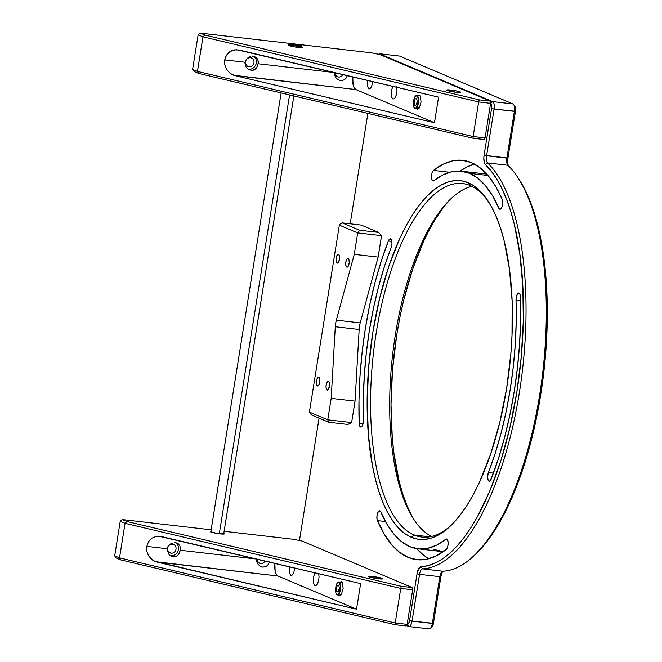 <?xml version="1.0" encoding="UTF-8"?>
<svg xmlns="http://www.w3.org/2000/svg" width="662" height="662" viewBox="0 0 662 662"><rect width="100%" height="100%" fill="white"/><g stroke="black" fill="none" stroke-linecap="round" stroke-linejoin="round"><path stroke-width="0.99" d="M470.161 185.542A177.937 69.088 -83.4 0 0 376.281 332.473A177.937 69.088 -83.4 0 0 414.18 535.028L411.383 537.312A180.544 70.098 96.6 0 1 372.929 331.786A180.544 70.098 96.6 0 1 468.183 182.704L470.161 185.542A177.937 69.088 96.6 0 1 488.713 202.042A177.937 69.088 -83.4 0 0 470.161 185.542L468.183 182.704A180.544 70.098 96.6 0 1 487.869 200.727A180.544 70.098 96.6 0 1 509.426 368.039A180.544 70.098 96.6 0 1 450.375 526.05A180.544 70.098 96.6 0 1 411.383 537.312L414.18 535.028A177.937 69.088 96.6 0 1 374.808 342.395A177.937 69.088 96.6 0 1 462.548 183.515A177.937 69.088 96.6 0 1 470.161 185.542M471.898 186.336A177.937 69.088 -83.4 0 0 392.64 354.575A177.937 69.088 -83.4 0 0 431.55 536.435A177.937 69.088 96.6 0 1 413.874 519.463A177.937 69.088 96.6 0 1 392.64 354.575A177.937 69.088 96.6 0 1 450.83 198.84A177.937 69.088 96.6 0 1 471.898 186.336M429.679 536.816L414.18 535.028L429.679 536.816M451.947 197.806A180.544 70.098 -83.4 0 0 394.022 354.733A180.544 70.098 -83.4 0 0 414.726 520.729M446.8 539.075A5.478 2.127 96.6 0 1 448.116 544.007A5.478 2.127 96.6 0 1 446.114 549.617A201.008 78.042 96.6 0 1 416.77 559.696A201.008 78.042 96.6 0 1 377.373 520.597L385.483 521.532L377.373 520.597A5.478 2.127 96.6 0 1 377.232 514.407A5.478 2.127 96.6 0 1 379.698 510.791A5.478 2.127 96.6 0 1 379.93 510.849A5.478 2.127 96.6 0 1 380.766 511.85L379.218 510.865L377.837 512.595L376.968 515.872L377.009 519.306L383.977 533.696L391.383 544.288L399.484 552.232L408.164 557.412L417.308 559.754L426.767 559.224L436.415 555.832L446.817 548.773L447.876 545.802L448.108 542.261L447.413 539.654L446.8 539.075L445.766 539.29A190.06 73.788 96.6 0 1 418.028 548.823A190.06 73.788 96.6 0 1 380.766 511.85L387.013 524.23L394.022 534.251L401.677 541.764L409.894 546.663L418.533 548.872L427.478 548.376L436.597 545.165L445.766 539.29A5.478 2.127 96.6 0 1 446.569 539.017A5.478 2.127 96.6 0 1 446.8 539.075M390.621 238.858A5.478 2.127 96.6 0 1 391.159 247.472L391.954 243.517L391.507 239.967L390.042 238.825L388.362 240.993L391.863 241.39L388.362 240.993A5.478 2.127 96.6 0 1 390.39 238.792A5.478 2.127 96.6 0 1 390.621 238.858M485.387 173.949L486.818 174.147A190.06 73.788 -83.4 0 0 485.412 173.949L461.546 171.201A190.06 73.788 96.6 0 1 469.681 173.361L487.968 175.471L469.681 173.361A190.06 73.788 96.6 0 1 498.8 208.166L501.167 208.439L498.8 208.166L500.29 209.175L501.904 207.032L502.698 202.994L502.201 199.419A5.478 2.127 96.6 0 1 502.342 205.617A5.478 2.127 96.6 0 1 499.876 209.233A5.478 2.127 96.6 0 1 498.8 208.166L492.561 195.786L485.552 185.774L477.89 178.26L469.681 173.361L461.042 171.144L452.096 171.648L442.977 174.859L433.809 180.734A190.06 73.788 96.6 0 1 461.546 171.201M471.402 162.604A201.008 78.042 96.6 0 1 502.201 199.419L495.598 186.328L488.192 175.736L480.091 167.784L471.402 162.604L462.266 160.262L452.808 160.8L443.159 164.193L433.461 170.407A201.008 78.042 96.6 0 1 462.804 160.32A201.008 78.042 96.6 0 1 471.402 162.604M519.074 293.076A5.478 2.127 96.6 0 1 520.415 296.733A201.008 78.042 96.6 0 1 491.212 479.031A5.478 2.127 96.6 0 1 489.185 481.224A5.478 2.127 96.6 0 1 487.654 478.129A5.478 2.127 96.6 0 1 488.407 472.544L493.438 473.123L488.407 472.544L487.621 476.59L488.109 480.165L489.599 481.175L490.451 480.455L498.312 458.948L504.576 437.45L509.906 414.834L514.225 391.432L517.469 367.575L519.604 343.611L520.589 319.878L520.282 295.401L519.596 293.506L517.974 293.349L516.517 296.104L516.021 300.176A190.06 73.788 96.6 0 1 488.407 472.544L495.126 453.561L501.043 433.229L506.082 411.847L510.17 389.719L513.24 367.162L515.259 344.505L516.186 322.071L516.021 300.176A5.478 2.127 96.6 0 1 518.842 293.018A5.478 2.127 96.6 0 1 519.074 293.076M520.522 300.697L516.021 300.176L520.522 300.697M449.597 172.261L433.461 170.407L449.597 172.261M474.464 164.077A201.008 78.042 -83.4 0 0 460.131 171.069L467.024 166.94L474.464 164.077M433.809 180.734A5.478 2.127 96.6 0 1 433.006 181.007A5.478 2.127 96.6 0 1 431.442 176.324A5.478 2.127 96.6 0 1 433.461 170.407L431.963 173.138L431.442 177.292L432.203 180.436L432.956 180.999L433.809 180.734M359.16 423.291A201.008 78.042 96.6 0 1 388.362 240.993L381.262 261.068L374.998 282.566L369.669 305.182L365.35 328.592L362.097 352.449L359.971 376.413L358.986 400.138L359.16 423.291L363.107 423.746L359.16 423.291L359.392 425.136L360.674 426.998L362.354 425.683L363.554 419.84A190.06 73.788 96.6 0 1 391.159 247.472L384.448 266.455L378.532 286.787L373.492 308.169L369.404 330.305L366.334 352.854L364.315 375.519L363.388 397.953L363.554 419.84A5.478 2.127 96.6 0 1 360.732 427.007A5.478 2.127 96.6 0 1 359.16 423.291M423.349 554.988L416.621 548.624A201.008 78.042 -83.4 0 0 428.984 558.695M447.28 539.464L445.766 539.29L447.28 539.464M418.028 548.823L441.893 551.57A190.06 73.788 -83.4 0 0 443.308 551.703L433.759 549.41M514.465 106.077L515.45 107.898L515.441 111.274L494.084 109.031L491.568 108.527L491.585 105.142L490.186 101.104L479.247 99.846L478.667 101.956L490.6 103.33L485.064 137.895L473.131 136.521L478.667 101.956L490.6 103.33L490.186 101.104L379.88 54.541L371.498 52.836L200.247 33.1L198.153 34.813L202.977 36.849L204.864 35.053L200.247 33.1L198.153 34.813L192.609 69.378L194.098 71.504L198.716 73.457L473.09 138.25L484.03 139.508L473.09 138.25L473.131 136.521L473.09 138.25L198.716 73.457L197.441 71.413L198.716 73.457L194.098 71.504L192.609 69.378L197.441 71.413L473.131 136.521L485.064 137.895L484.03 139.508L485.064 137.895L490.6 103.33L492.702 101.617L512.984 103.951L399.55 56.071L379.26 53.73L492.702 101.617L490.6 103.33A4.56 1.771 96.6 0 1 491.568 108.527L484.079 155.28L491.568 108.527L494.084 109.031A6.521 2.532 -83.4 0 0 492.702 101.617L379.26 53.73L378.59 54.276L379.26 53.73L399.55 56.071L512.984 103.951A6.521 2.532 96.6 0 1 513.695 104.604A6.521 2.532 96.6 0 1 514.374 111.373A6.521 2.532 -83.4 0 0 512.984 103.951L492.702 101.617A6.521 2.532 96.6 0 1 494.084 109.031L486.595 155.785L484.079 155.28L483.814 158.201L484.501 163.142L485.362 164.565L487.58 162.935L485.362 164.565A8.474 3.293 96.6 0 1 484.079 155.28L507.953 158.028L515.441 111.274L514.374 111.373L506.885 158.127L486.595 155.785A6.521 2.532 -83.4 0 0 487.58 162.935L507.87 165.268A6.521 2.532 96.6 0 1 507.564 164.896A6.521 2.532 96.6 0 1 506.885 158.127A6.521 2.532 -83.4 0 0 507.87 165.268L487.58 162.935A209.871 81.484 96.6 0 1 519.298 393.021A209.871 81.484 96.6 0 1 422.555 568.89L442.845 571.232A6.521 2.532 -83.4 0 0 439.841 576.693L419.551 574.351A6.521 2.532 96.6 0 1 422.555 568.89L442.845 571.232A209.871 81.484 -83.4 0 0 539.58 395.363A209.871 81.484 -83.4 0 0 507.87 165.268A209.871 81.484 96.6 0 1 517.758 177.399A209.871 81.484 96.6 0 1 542.815 371.887A209.871 81.484 96.6 0 1 474.174 555.575A209.871 81.484 96.6 0 1 442.845 571.232A6.521 2.532 96.6 0 0 441.877 571.711A6.521 2.532 96.6 0 0 439.841 576.693L419.551 574.351L412.062 621.105L432.352 623.447L439.841 576.693L440.909 576.594L433.42 623.347L412.062 621.105A6.521 2.532 96.6 0 1 408.909 626.558A6.521 2.532 96.6 0 1 408.628 626.484L406.385 625.54L408.628 626.484L407.147 624.365L408.628 626.484A6.521 2.532 -83.4 0 0 412.062 621.105L409.555 620.592L408.553 623.554L407.147 624.365L412.683 589.792L412.26 587.566L301.963 541.011L293.58 539.307L224.112 531.296L293.58 539.307L301.963 541.011L412.26 587.566L401.321 586.309L400.75 588.419L412.683 589.792L407.147 624.365L406.112 625.979L407.147 624.365L395.214 622.983L395.173 624.713L120.798 559.92L116.173 557.975L114.691 555.848L119.524 557.884L120.798 559.92L119.524 557.884L395.214 622.983L407.147 624.365A4.56 1.771 96.6 0 0 409.555 620.592L412.062 621.105L419.551 574.351L417.043 573.838L409.555 620.592L417.043 573.838A8.474 3.293 96.6 0 1 420.949 566.738L422.555 568.89A209.871 81.484 -83.4 0 0 519.298 393.021A209.871 81.484 -83.4 0 0 487.58 162.935A6.521 2.532 96.6 0 1 486.595 155.785L494.084 109.031L514.374 111.373L506.885 158.127L507.953 158.028A8.474 3.293 -83.4 0 0 508.284 165.674M428.918 628.826A6.521 2.532 -83.4 0 0 429.191 628.9A6.521 2.532 -83.4 0 0 432.352 623.447A6.521 2.532 96.6 0 1 430.325 628.42A6.521 2.532 96.6 0 1 428.918 628.826M430.325 628.42L431.996 626.831A4.56 1.771 -83.4 0 0 433.42 623.347L432.352 623.447L439.841 576.693L440.909 576.594L433.42 623.347L431.715 627.046M442.671 571.248A8.474 3.293 -83.4 0 0 440.909 576.594L442.497 571.554M474.174 555.575L475.854 553.978A207.918 80.723 -83.4 0 0 543.85 372.003A207.918 80.723 -83.4 0 0 519.033 179.328A207.918 80.723 -83.4 0 0 518.396 178.376M508.366 165.897L507.828 163.688L507.953 158.028L515.441 111.274A4.56 1.771 -83.4 0 0 514.97 106.532L513.695 104.604M485.362 164.565A207.918 80.723 96.6 0 1 516.782 392.508A207.918 80.723 96.6 0 1 420.949 566.738L418.632 568.799L417.043 573.838L419.551 574.351A6.521 2.532 -83.4 0 1 422.555 568.89L420.949 566.738L428.124 565.654L435.389 562.998L442.679 558.802L449.961 553.093L457.152 545.918L464.219 537.321L471.104 527.374L477.741 516.161L490.112 490.252L500.952 460.388L509.93 427.478L516.782 392.508L521.292 356.561L523.328 320.714L522.814 286.058L519.794 253.654L514.333 224.484L510.741 211.385L506.604 199.428L501.97 188.687L496.856 179.253L491.303 171.193L485.362 164.565M518.975 179.253L525.835 191.434L530.477 202.175L534.606 214.14L541.226 241.357L543.659 256.409L546.688 288.814L547.259 305.918L546.489 341.302L543.204 377.34L540.647 395.264L533.804 430.226L524.817 463.135L519.612 478.51L507.961 506.504L501.614 518.909L494.969 530.13L488.093 540.068L475.788 554.036M443.192 207.802L436.465 217.434L429.994 228.464L423.846 240.794L412.757 268.838L403.621 300.49L399.906 317.297L396.795 334.542L392.541 369.669L391.019 404.54L392.285 437.797L393.956 453.429L399.285 481.919L402.901 494.506L407.089 505.826L411.83 515.772M451.501 524.966A177.937 69.088 96.6 0 1 421.802 537.056A177.937 69.088 96.6 0 1 414.18 535.028A177.937 69.088 -83.4 0 0 451.501 524.966M339.515 595.817L338.886 595.552L339.515 595.817M315.377 585.622L314.748 585.357L315.377 585.622M299.464 540.506L319.067 418.152L299.464 540.506M350.19 223.806L367.873 113.401L350.19 223.806M411.383 537.312L418.078 539.224L424.979 539.414L432.021 537.875L439.138 534.615L446.254 529.683L453.321 523.112L460.247 514.97L466.983 505.338L473.454 494.307L479.594 481.977L490.683 453.933L499.818 422.282L506.645 388.23L510.899 353.103L512.007 335.551L512.14 301.318L509.483 269.343L504.154 240.852L500.546 228.266L496.351 216.946L491.609 206.999L486.371 198.534L480.686 191.616L474.604 186.328L468.183 182.704L461.497 180.792L454.595 180.61L447.553 182.149L440.437 185.401L433.32 190.342L426.254 196.912L419.327 205.046L412.592 214.678L406.12 225.717L399.972 238.039L388.884 266.083L379.756 297.743L372.929 331.786L368.676 366.922L367.153 401.793L368.42 435.05L372.433 465.427L375.42 479.164L379.028 491.758L383.224 503.079L387.965 513.017L393.203 521.49L398.888 528.4L404.97 533.696L411.383 537.312M254.796 56.593L253.554 56.32L256.343 57.437L257.94 59.803L258.321 62.377L257.353 66.506L255.855 68.699L253.803 70.089L251.303 70.404L248.622 69.27A7.166 6.562 112.9 0 0 255.846 64.653A7.166 6.562 112.9 0 0 253.811 56.353M342.924 74.549A4.56 4.179 -67.1 0 1 338.539 77.024L336.544 76.18L338.539 77.024A4.56 4.179 -67.1 0 1 335.022 72.679M249.028 66.713L247.042 65.869L249.028 66.713A4.56 4.179 -67.1 0 1 245.701 61.169A4.56 4.179 -67.1 0 1 251.527 58.024A4.56 4.179 -67.1 0 1 249.028 66.713M249.061 57.155L250.468 57.751L249.061 57.155M451.045 90.073A7.166 0.745 -170.9 0 1 460.777 92.332A7.166 0.745 -170.9 0 1 456.35 92.316L446.618 90.065L451.045 90.073L457.682 91.199L460.777 92.324L456.35 92.316A7.166 0.745 -170.9 0 1 446.618 90.065A7.166 0.745 -170.9 0 1 451.045 90.073L450.822 91.43L451.045 90.073M301.69 46.994A7.166 0.745 -170.9 0 1 302.286 47.399A7.166 0.745 -170.9 0 1 297.859 47.383A7.166 0.745 -170.9 0 1 288.127 45.132A7.166 0.745 -170.9 0 1 288.814 44.925M239.015 50.014L438.567 97.132L236.591 49.691L231.865 50.56L227.918 53.299L225.353 57.478L224.55 62.476L224.865 65.041L226.851 69.824L230.384 73.532L234.919 75.617L434.462 122.735L438.567 97.132L434.462 122.735L355.85 89.552L234.919 75.617L434.462 122.735L355.85 89.552L354.153 87.798L353.036 84.364L352.796 76.883A13.033 5.064 -83.4 0 0 355.85 89.552L233.727 75.269L230.384 73.532L226.851 69.824L224.865 65.041L224.716 59.919L226.429 55.244L229.755 51.719L234.174 49.882L239.015 50.014M204.864 35.053L202.977 36.849L478.667 101.956L479.247 99.846L204.864 35.053L479.247 99.846L490.186 101.104L379.88 54.541L371.498 52.836L200.247 33.1L204.864 35.053M301.119 46.787L302.286 47.391L301.061 47.614L295.144 47.01L288.64 45.513L288.119 45.14L289.352 44.917M198.153 34.813L202.977 36.849L197.441 71.413L192.609 69.378L198.153 34.813M202.977 36.849L478.667 101.956L473.131 136.521L197.441 71.413L202.977 36.849M393.021 86.259L391.722 89.56L391.217 93.69L391.689 97.264L392.971 99.077L394.643 98.514L396.488 94.509L396.985 90.371L396.513 86.805M416.183 108.295L417.648 109.346L419.319 107.997L421.065 101.948L420.296 96.147L419.369 95.179L417.705 95.742M367.377 80.325L367.294 86.035L368.842 88.89L369.942 88.782L371.548 86.689L372.789 81.575M245.064 62.269L224.716 59.919L245.064 62.269L245.453 60.887L245.006 63.693L245.064 62.269M246.132 59.638L245.453 60.887L246.132 59.638M248.176 57.668L247.05 58.562L248.176 57.668M250.79 56.518L249.433 56.982L250.79 56.518M253.554 56.32L252.189 56.295L253.554 56.32M248.275 69.22A7.166 6.562 112.9 0 0 248.622 69.27L251.303 70.404L254.895 69.51L256.674 67.689L258.197 63.784L334.575 72.58L258.197 63.784L257.94 59.803L255.88 57.106M245.254 65.108L245.801 66.44L245.254 65.108M246.107 66.97L246.587 67.64L246.107 66.97M247.058 68.178L246.587 67.64L247.058 68.178M248.134 69.121L247.571 68.674L248.134 69.121M334.575 72.58L334.765 75.418L336.081 77.951L338.216 79.812L340.789 80.714L344.389 79.829L346.176 78.008L347.376 75.501M289.584 94.914L219.296 533.779L289.584 94.914M176.878 543.055L175.637 542.782L178.417 543.907L180.014 546.274L180.279 550.246L179.435 552.969L177.929 555.17L175.885 556.552L173.378 556.866L170.705 555.732A7.166 6.562 112.9 0 0 177.929 551.123A7.166 6.562 112.9 0 0 175.885 542.815M265.007 561.02A4.56 4.179 -67.1 0 1 260.621 563.494L258.627 562.65L260.621 563.494A4.56 4.179 -67.1 0 1 257.096 559.15M171.11 553.175L169.116 552.331L171.11 553.175A4.56 4.179 -67.1 0 1 167.784 547.631A4.56 4.179 -67.1 0 1 173.601 544.495A4.56 4.179 -67.1 0 1 171.11 553.175M171.144 543.626L172.55 544.214L171.144 543.626M373.12 576.544A7.166 0.745 -170.9 0 1 382.859 578.795A7.166 0.745 -170.9 0 1 378.432 578.787L368.701 576.536L371.895 576.412L379.765 577.669L382.859 578.787L378.432 578.787A7.166 0.745 -170.9 0 1 368.701 576.528A7.166 0.745 -170.9 0 1 373.12 576.544L372.905 577.901L373.12 576.544M223.202 533.258L224.36 533.862A7.166 0.745 -170.9 0 1 219.941 533.853A7.166 0.745 -170.9 0 1 210.202 531.603L211.426 531.379M161.098 536.477L360.641 583.603L158.665 536.162L156.257 536.344L151.83 538.181L148.511 541.706L146.799 546.39L146.939 551.504L147.717 553.986L150.539 558.314L154.643 561.277L356.545 609.206L360.641 583.603L356.545 609.206L277.932 576.023L156.993 562.079L356.545 609.206L277.932 576.023L276.236 574.268L275.119 570.826L274.879 563.345A13.033 5.064 -83.4 0 0 277.932 576.023L155.802 561.74L152.467 560.002L148.933 556.287L146.939 551.504L146.799 546.39L148.511 541.706L151.83 538.181L156.257 536.344L161.098 536.477M406.112 625.979L395.173 624.713L395.214 622.983L400.75 588.419L412.683 589.792L412.26 587.566L401.321 586.309L126.947 521.515L122.329 519.571L120.227 521.284L125.06 523.319L126.947 521.515L125.06 523.319L400.75 588.419L401.321 586.309L126.947 521.515L122.329 519.571L120.227 521.284L114.691 555.848L116.173 557.975L120.798 559.92L395.173 624.713L406.112 625.979M211.153 529.807L122.329 519.571L211.153 529.807M224.36 533.862L217.227 533.481L210.202 531.603M120.227 521.284L125.06 523.319L119.524 557.884L114.691 555.848L120.227 521.284M125.06 523.319L400.75 588.419L395.214 622.983L119.524 557.884L125.06 523.319M315.104 572.729L313.796 576.031L313.3 580.16L313.771 583.735L315.054 585.539L316.155 585.431L317.263 584.273L318.571 580.971L319.067 576.842L318.596 573.267M338.265 594.766L339.73 595.817L341.402 594.459L343.148 588.419L342.378 582.61L341.451 581.65L339.78 582.212M289.459 566.788L289.377 572.498L290.916 575.352L292.025 575.245L293.63 573.16L294.871 568.037M167.147 548.732L146.799 546.39L167.147 548.732L167.536 547.358L167.081 550.163L167.147 548.732M168.214 546.109L167.536 547.358L168.214 546.109M170.25 544.131L171.516 543.452L170.25 544.131M172.873 542.989L171.516 543.452L172.873 542.989M175.637 542.782L174.272 542.757L175.637 542.782M170.357 555.683A7.166 6.562 112.9 0 0 170.705 555.732L173.378 556.866L176.969 555.981L178.757 554.152L180.279 550.246L256.657 559.051L180.279 550.246L180.014 546.274L177.954 543.568M167.337 551.578L167.081 550.163L167.337 551.578M168.189 553.44L168.661 554.111L168.189 553.44M169.133 554.648L169.654 555.145L169.133 554.648M170.208 555.583L170.804 555.972L170.208 555.583M256.657 559.051L256.839 561.889L258.163 564.413L260.298 566.283L262.872 567.177L266.472 566.3L268.259 564.471L269.451 561.964M317.437 385.938A4.435 1.721 96.6 0 1 316.453 381.138A4.435 1.721 96.6 0 1 318.645 377.183A4.435 1.721 96.6 0 1 318.827 377.232L319.787 378.995L319.779 382.28L318.803 385.152L317.768 385.987L316.643 384.821L316.386 381.759L317.156 378.59L318.827 377.232A4.435 1.721 96.6 0 1 319.812 382.032A4.435 1.721 96.6 0 1 317.628 385.987A4.435 1.721 96.6 0 1 317.437 385.938L317.437 385.938M327.094 390.017A4.435 1.721 96.6 0 1 326.109 385.218A4.435 1.721 96.6 0 1 328.294 381.262A4.435 1.721 96.6 0 1 328.484 381.312A4.435 1.721 96.6 0 1 329.469 386.103A4.435 1.721 96.6 0 1 327.285 390.067A4.435 1.721 96.6 0 1 327.094 390.017L326.134 388.246L326.043 385.83L326.813 382.669L328.153 381.254L329.279 382.429L329.535 385.491L328.46 389.231L327.094 390.017M346.78 267.117A4.435 1.721 96.6 0 1 345.796 262.317A4.435 1.721 96.6 0 1 347.98 258.362A4.435 1.721 96.6 0 1 348.171 258.412A4.435 1.721 96.6 0 1 349.155 263.211A4.435 1.721 96.6 0 1 346.962 267.167A4.435 1.721 96.6 0 1 346.78 267.117L345.821 265.354L345.829 262.069L346.805 259.198L347.84 258.362L348.965 259.529L349.222 262.599L348.452 265.76L346.78 267.117M337.123 263.046A4.435 1.721 96.6 0 1 336.139 258.246A4.435 1.721 96.6 0 1 338.323 254.282A4.435 1.721 96.6 0 1 338.514 254.34A4.435 1.721 96.6 0 1 339.498 259.132A4.435 1.721 96.6 0 1 337.314 263.095A4.435 1.721 96.6 0 1 337.123 263.046L336.164 261.275L336.073 258.859L336.842 255.697L338.183 254.282L339.308 255.458L339.565 258.519L338.489 262.26L337.123 263.046M361.245 225.08L342.146 222.879L361.245 225.08L378.623 232.42L381.56 235.664L378.126 257.104L360.211 322.899A13.033 5.064 -83.4 0 0 359.16 329.494L355.055 401.122L331.19 398.375L327.756 419.816L309.411 412.07L311.388 414.909L328.766 422.24L327.756 419.816L309.411 412.07L311.388 414.909L328.766 422.24L347.864 424.441L351.621 422.571L355.055 401.122L331.19 398.375L335.286 326.747A13.033 5.064 96.6 0 1 336.346 320.151L354.261 254.357L357.695 232.908L359.524 230.219L342.146 222.879L340.268 223.822L339.349 225.171L357.695 232.908L359.524 230.219L342.146 222.879L340.268 223.822L339.349 225.171L309.411 412.07L339.349 225.171L357.695 232.908L381.56 235.664L357.695 232.908L354.261 254.357L378.126 257.104L354.261 254.357L336.346 320.151L360.211 322.899L336.346 320.151L335.651 323.379L335.286 326.747L359.16 329.494L335.286 326.747L331.19 398.375L327.756 419.816L351.621 422.571L327.756 419.816L328.766 422.24L347.864 424.441M378.623 232.42L359.524 230.219L378.623 232.42M415.479 96.081A6.521 2.532 96.6 0 1 416.721 95.485A6.521 2.532 96.6 0 1 418.591 100.061A6.521 2.532 96.6 0 1 416.986 107.161L419.625 107.467L416.986 107.161A6.521 2.532 96.6 0 1 415.223 108.436A6.521 2.532 96.6 0 1 414.155 107.575M414.76 96.942L413.402 101.029L413.262 104.604L413.957 107.277L415.248 108.146L416.233 107.55L417.523 105.126L418.202 99.259L417.821 97.314L416.688 95.775L414.76 96.942M415.148 98.936L416.646 98.497L417.234 101.501L416.315 104.935L414.817 105.366L414.23 102.37L415.148 98.936M337.554 582.543A6.521 2.532 96.6 0 1 338.795 581.956A6.521 2.532 96.6 0 1 340.673 586.838A6.521 2.532 96.6 0 1 338.82 593.988L341.501 594.294L338.82 593.988A6.521 2.532 96.6 0 1 337.306 594.906A6.521 2.532 96.6 0 1 336.23 594.046M340.061 583.189L339.631 583.139L340.061 583.189M338.547 593.74L339.763 591.058L340.318 586.3L339.755 583.404L338.539 582.188L337.562 582.543L336.213 584.695L335.311 590.496L336.222 594.029L337.57 594.559L338.547 593.74M338.257 591.613L336.784 591.671L336.337 588.46L337.372 585.191L338.845 585.125L339.292 588.336L338.257 591.613M288.963 44.296A6.521 0.679 9.1 0 0 292.753 45.455A6.521 0.679 9.1 0 0 299.158 46.398L299.05 46.092A6.256 0.654 -170.9 0 1 290.411 44.586A6.256 0.654 -170.9 0 1 291.768 43.874L291.826 44.321M301.591 47.606L301.806 46.274A6.521 0.679 -170.9 0 1 299.158 46.398A6.521 0.679 -170.9 0 1 292.405 45.38A6.521 0.679 -170.9 0 1 288.93 44.213C289.857 44.122 287.01 43.75 291.752 43.874L291.768 43.874A6.256 0.654 -170.9 0 1 300.399 45.388A6.256 0.654 -170.9 0 1 299.05 46.092L298.984 47.507L299.158 46.398A6.521 0.679 9.1 0 0 301.773 46.183M299.1 45.529L291.71 44.445L299.1 45.529M291.768 43.874L289.236 44.031L292.19 45.041L301.582 45.935L291.768 43.874M429.191 628.9L408.909 626.558M517.758 177.399L519.033 179.328M249.251 57.064L251.527 58.024M245.321 65.315L247.977 66.432M334.823 75.625L337.479 76.751M293.854 95.924L223.673 534.068M281.127 92.92L210.797 532.008M171.334 543.535L173.601 544.495M167.403 551.777L170.06 552.902M256.906 562.096L259.562 563.213M415.223 108.436L418.649 108.833M416.721 95.485L420.138 95.882M338.795 581.956L342.221 582.345M337.306 594.906L340.723 595.295M288.93 44.213L288.715 45.546M301.806 46.274L299.249 45.074L291.752 43.874"/></g></svg>
